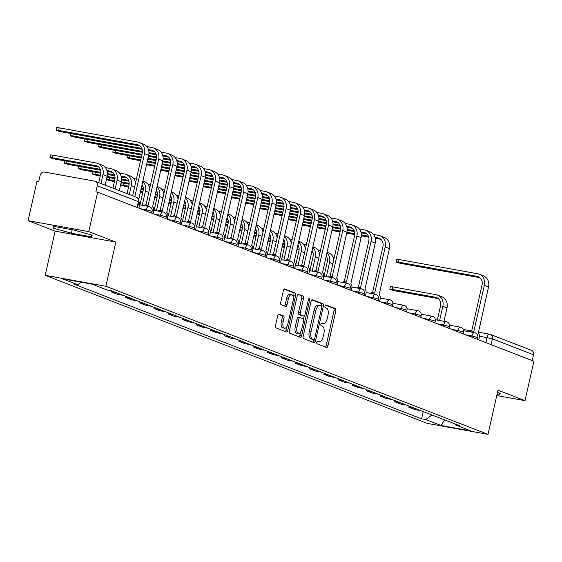 <?xml version="1.0" encoding="UTF-8"?>
<svg xmlns="http://www.w3.org/2000/svg" width="562" height="562" viewBox="0 0 562 562"><rect width="100%" height="100%" fill="white"/><g stroke="black" fill="none" stroke-linecap="round" stroke-linejoin="round"><path stroke-width="0.84" d="M316.799 342.23A1.398 0.66 100.2 0 0 317.123 343.839L326.585 347.506A2.002 0.941 100.2 0 0 326.67 347.527A2.002 0.941 100.2 0 0 327.913 345.904L335.802 310.898A2.002 0.941 100.2 0 0 335.352 308.608L325.883 304.941A1.398 0.66 100.2 0 0 325.827 304.92A1.398 0.66 100.2 0 0 324.955 306.058A1.398 0.66 100.2 0 0 325.272 307.66L326.494 308.138A6.4 3.014 100.2 0 1 327.948 315.465L327.288 318.38A6.4 3.014 100.2 0 1 323.298 323.572A6.4 3.014 100.2 0 1 323.038 323.501L321.808 323.024A1.398 0.66 100.2 0 0 321.752 323.01A1.398 0.66 100.2 0 0 320.881 324.148A1.398 0.66 100.2 0 0 321.197 325.749L322.419 326.22A6.4 3.014 100.2 0 1 323.867 333.554L323.213 336.469A6.4 3.014 100.2 0 1 319.223 341.661A6.4 3.014 100.2 0 1 318.956 341.591L317.734 341.113A1.398 0.66 100.2 0 0 317.678 341.099A1.398 0.66 100.2 0 0 316.799 342.23M279.026 314.165A2.002 0.941 100.2 0 0 278.942 314.144A2.002 0.941 100.2 0 0 277.698 315.767L275.478 325.588A2.002 0.941 100.2 0 0 275.935 327.878L286.444 331.952A2.002 0.941 100.2 0 0 286.529 331.973A2.002 0.941 100.2 0 0 287.779 330.351L295.668 295.345A2.002 0.941 100.2 0 0 295.212 293.055L284.702 288.98A2.002 0.941 100.2 0 0 284.618 288.952A2.002 0.941 100.2 0 0 283.367 290.575L280.698 302.44A2.002 0.941 100.2 0 0 281.148 304.73L285.651 306.473A2.002 0.941 100.2 0 0 285.735 306.501A2.002 0.941 100.2 0 0 286.978 304.878L288.306 298.991A5.353 2.522 100.2 0 1 291.636 294.65A5.353 2.522 100.2 0 1 293.069 300.839L287.877 323.888A5.353 2.522 100.2 0 1 284.541 328.229A5.353 2.522 100.2 0 1 283.108 322.04L283.979 318.197A2.002 0.941 100.2 0 0 283.522 315.907L278.857 314.137M105.86 286.283L115.821 242.103L88.768 231.621L97.655 192.19L533.9 361.233L525.013 400.664L497.967 390.183L488.006 434.363L105.86 286.283L45.192 275.317L427.338 423.397L488.006 434.363M303.192 336.322A2.002 0.941 100.2 0 0 303.642 338.612L314.158 342.687A2.002 0.941 100.2 0 0 314.242 342.708A2.002 0.941 100.2 0 0 315.486 341.085L323.375 306.079A2.002 0.941 100.2 0 0 322.925 303.789L312.409 299.715A2.002 0.941 100.2 0 0 312.324 299.694A2.002 0.941 100.2 0 0 311.081 301.316L303.192 336.322M300.305 337.319L289.788 333.245A2.002 0.941 100.2 0 1 289.339 330.955L297.228 295.949A2.002 0.941 100.2 0 1 298.471 294.326A2.002 0.941 100.2 0 1 298.555 294.348L303.051 296.09A2.002 0.941 100.2 0 1 303.508 298.38L300.305 312.577A2.002 0.941 100.2 0 0 300.761 314.868L303.747 316.027A2.002 0.941 100.2 0 0 303.824 316.048A2.002 0.941 100.2 0 0 305.075 314.425L308.405 299.644A1.398 0.66 100.2 0 1 309.276 298.506A1.398 0.66 100.2 0 1 309.655 300.129L301.632 335.718A2.002 0.941 100.2 0 1 300.382 337.341A2.002 0.941 100.2 0 1 300.305 337.319M88.768 231.621L28.1 220.655L36.987 181.224L38.757 181.54L40.141 175.4A4.074 3.583 -68.8 0 1 44.567 172.077L94.627 181.126A4.074 3.583 -68.8 0 1 95.203 181.287L136.327 197.22A4.074 3.583 111.2 0 1 138.393 201.66L97.268 185.727A4.074 3.583 -68.8 0 0 95.203 181.287M28.1 220.655L55.146 231.137L45.192 275.317M97.655 192.19L95.884 191.867L97.268 185.727M478.346 332.156L489.586 334.186A4.074 1.918 100.2 0 1 489.755 334.235A4.074 3.583 111.2 0 1 490.331 334.397L531.448 350.33A4.074 3.583 111.2 0 1 533.514 354.77L492.396 338.837L479.386 336.111M532.207 360.572L533.514 354.77M496.752 395.557L525.013 400.664M414.51 408.23A9.371 8.233 111.2 0 1 414.208 408.181L420.2 410.499A9.371 8.233 -68.8 0 0 420.502 410.548M420.2 410.499L414.805 409.522L408.82 407.204L409.059 406.115M414.208 408.181L408.82 407.204M394.903 400.629L394.657 401.718L400.65 404.036L406.045 405.012A9.371 8.233 -68.8 0 0 406.34 405.062M400.348 402.736A9.371 8.233 111.2 0 1 400.053 402.694L394.657 401.718M380.741 395.142L380.495 396.231L386.487 398.549L391.883 399.526A9.371 8.233 -68.8 0 0 392.185 399.575M386.192 397.25A9.371 8.233 111.2 0 1 385.89 397.208L380.495 396.231M366.579 389.656L366.333 390.745L372.325 393.063L377.72 394.039A9.371 8.233 -68.8 0 0 378.022 394.088M372.03 391.763A9.371 8.233 111.2 0 1 371.728 391.721L366.333 390.745M352.423 384.169L352.177 385.258L358.17 387.576L363.565 388.553A9.371 8.233 -68.8 0 0 363.86 388.602M357.868 386.277A9.371 8.233 111.2 0 1 357.572 386.227L352.177 385.258M338.261 378.683L338.015 379.772L344.007 382.09L349.402 383.066A9.371 8.233 -68.8 0 0 349.697 383.115M343.712 380.79A9.371 8.233 111.2 0 1 343.41 380.741L338.015 379.772M324.098 373.196L323.853 374.278L329.845 376.603L335.24 377.58A9.371 8.233 -68.8 0 0 335.542 377.629M329.55 375.304A9.371 8.233 111.2 0 1 329.248 375.254L323.853 374.278M309.943 367.703L309.697 368.791L315.682 371.117L321.078 372.093A9.371 8.233 -68.8 0 0 321.38 372.135M315.387 369.817A9.371 8.233 111.2 0 1 315.092 369.768L309.697 368.791M295.781 362.216L295.535 363.305L301.527 365.63L306.922 366.607A9.371 8.233 -68.8 0 0 307.217 366.649M301.232 364.331A9.371 8.233 111.2 0 1 300.93 364.281L295.535 363.305M281.618 356.73L281.372 357.818L287.365 360.144L292.76 361.12A9.371 8.233 -68.8 0 0 293.062 361.162M287.07 358.844A9.371 8.233 111.2 0 1 286.768 358.795L281.372 357.818M267.463 351.243L267.217 352.332L273.202 354.657L278.597 355.627A9.371 8.233 -68.8 0 0 278.9 355.676M272.907 353.358A9.371 8.233 111.2 0 1 272.612 353.308L267.217 352.332M253.3 345.756L253.055 346.845L259.047 349.171L264.442 350.14A9.371 8.233 -68.8 0 0 264.737 350.189M258.745 347.871A9.371 8.233 111.2 0 1 258.45 347.822L253.055 346.845M239.138 340.27L238.892 341.359L244.884 343.677L250.28 344.654A9.371 8.233 -68.8 0 0 250.582 344.703M244.589 342.384A9.371 8.233 111.2 0 1 244.287 342.335L238.892 341.359M224.976 334.783L224.737 335.872L230.722 338.191L236.117 339.167A9.371 8.233 -68.8 0 0 236.419 339.216M230.427 336.898A9.371 8.233 111.2 0 1 230.125 336.849L224.737 335.872M210.82 329.297L210.574 330.386L216.567 332.704L221.962 333.68A9.371 8.233 -68.8 0 0 222.257 333.73M216.265 331.404A9.371 8.233 111.2 0 1 215.97 331.362L210.574 330.386M196.658 323.81L196.412 324.899L202.404 327.217L207.8 328.194A9.371 8.233 -68.8 0 0 208.095 328.243M202.109 325.918A9.371 8.233 111.2 0 1 201.807 325.876L196.412 324.899M182.495 318.324L182.25 319.413L188.242 321.731L193.637 322.707A9.371 8.233 -68.8 0 0 193.939 322.757M187.947 320.431A9.371 8.233 111.2 0 1 187.645 320.389L182.25 319.413M168.34 312.837L168.094 313.926L174.087 316.244L179.475 317.221A9.371 8.233 -68.8 0 0 179.777 317.27M173.784 314.945A9.371 8.233 111.2 0 1 173.489 314.896L168.094 313.926M154.178 307.351L153.932 308.44L159.924 310.758L165.319 311.734A9.371 8.233 -68.8 0 0 165.614 311.784M159.629 309.458A9.371 8.233 111.2 0 1 159.327 309.409L153.932 308.44M140.015 301.864L139.769 302.946L145.762 305.271L151.157 306.248A9.371 8.233 -68.8 0 0 151.459 306.297M145.467 303.972A9.371 8.233 111.2 0 1 145.165 303.923L139.769 302.946M125.86 296.371L125.614 297.46L131.599 299.785L136.995 300.761A9.371 8.233 -68.8 0 0 137.297 300.803M131.304 298.485A9.371 8.233 111.2 0 1 131.009 298.436L125.614 297.46M111.698 290.884L111.452 291.973L117.444 294.298L122.839 295.275A9.371 8.233 -68.8 0 0 123.134 295.317M117.149 292.999A9.371 8.233 111.2 0 1 116.847 292.95L111.452 291.973M97.359 286.191L104.848 289.093M98.863 286.775L97.289 286.487M454.827 423.853L455.466 424.956L470.717 430.864L441.001 425.49L425.75 419.582L431.904 414.967M81.118 282.187L77.732 284.73L73.58 283.979L421.591 418.831L425.75 419.582M77.732 284.73L62.487 278.822L92.203 284.189L107.447 290.097L111.606 290.849L459.625 425.708L455.466 424.956M496.991 394.496L499.225 394.903L500.321 393.288L497.447 392.487M115.821 242.103L55.146 231.137M53.889 226.409L52.793 228.024L71.409 233.202L91.121 236.764L92.21 235.148L73.601 229.977L53.889 226.409M423.221 411.602L421.591 418.831M441.001 425.49L444.633 419.898M499.632 393.098L499.225 394.903M91.522 234.958L91.121 236.764M72.196 229.718L71.409 233.202M318.956 341.591L317.256 341.282A6.4 3.014 100.2 0 0 317.453 341.345A6.4 3.014 100.2 0 0 317.727 341.366M323.038 323.501L321.331 323.192A6.4 3.014 100.2 0 0 321.527 323.255A6.4 3.014 100.2 0 0 321.801 323.276M325.391 347.042A2.002 0.941 100.2 0 0 326.15 345.588L334.039 310.575A2.002 0.941 100.2 0 0 333.582 308.285L325.398 305.117M321.492 306.262L321.605 305.763A2.002 0.941 100.2 0 0 321.155 303.473L311.833 299.855M312.964 342.223A2.002 0.941 100.2 0 0 313.715 340.769L313.982 339.596M313.793 339.589A1.398 0.66 100.2 0 0 313.849 339.603A1.398 0.66 100.2 0 0 314.72 338.464L321.647 307.737A1.398 0.66 100.2 0 0 321.331 306.135L320.038 305.63A6.4 3.014 100.2 0 0 319.771 305.559A6.4 3.014 100.2 0 0 315.781 310.751L311.053 331.756A6.4 3.014 100.2 0 0 312.5 339.083L313.793 339.589L312.022 339.265A1.398 0.66 100.2 0 0 312.079 339.279A1.398 0.66 100.2 0 0 312.142 339.286M318.268 305.314A6.4 3.014 100.2 0 0 318.008 305.236A6.4 3.014 100.2 0 0 314.017 310.435L315.781 310.751M312.022 339.265L310.73 338.767A6.4 3.014 100.2 0 1 309.283 331.44L314.017 310.435M297.979 294.488L303.051 296.09M302.145 315.739A2.002 0.941 100.2 0 1 302.061 315.732A2.002 0.941 100.2 0 1 301.977 315.703L298.991 314.551A2.002 0.941 100.2 0 1 298.541 312.261L301.738 298.064A2.002 0.941 100.2 0 0 301.288 295.774M304.246 315.935L303.515 319.181M300.628 332.016L299.862 335.402L301.632 335.718M296.989 327.309A5.353 2.522 100.2 0 0 298.422 333.498A5.353 2.522 100.2 0 0 301.752 329.156L303.585 321.035A2.002 0.941 100.2 0 0 303.129 318.745L300.143 317.593A2.002 0.941 100.2 0 0 300.066 317.565A2.002 0.941 100.2 0 0 298.815 319.188L296.989 327.309L295.219 326.993A5.353 2.522 100.2 0 0 296.652 333.182L298.422 333.498M299.982 317.558L298.38 317.27A2.002 0.941 100.2 0 0 298.296 317.249A2.002 0.941 100.2 0 0 297.045 318.872L298.815 319.188M295.219 326.993L297.045 318.872M299.11 336.856A2.002 0.941 100.2 0 0 299.862 335.402M284.541 328.229L282.77 327.906A5.353 2.522 100.2 0 1 281.344 321.717L282.208 317.881A2.002 0.941 100.2 0 0 281.752 315.591L278.45 314.306M291.636 294.65L289.873 294.333A5.353 2.522 100.2 0 0 286.536 298.675L288.306 298.991M284.456 306.016A2.002 0.941 100.2 0 0 285.208 304.555L286.536 298.675M293.308 297.635L293.898 295.022A2.002 0.941 100.2 0 0 293.441 292.732L284.126 289.121M285.257 331.489A2.002 0.941 100.2 0 0 286.009 330.035L286.746 326.747M389.824 289.24L390.407 286.669A4.686 0.372 12.7 0 1 392.887 286.887L392.311 289.465A4.686 0.372 -167.3 0 0 389.824 289.24A4.686 0.372 -167.3 0 0 396.484 291.081L438.416 298.661M443.98 321.288L446.987 307.941A10.292 9.041 -68.8 0 0 441.774 296.736L437.601 295.12A10.292 9.041 -68.8 0 0 436.133 294.706L392.887 286.887M439.617 320.495L442.814 306.325A10.292 9.041 -68.8 0 0 437.601 295.12M392.311 289.465L435.557 297.284A7.643 6.716 111.2 0 1 436.639 297.586A7.643 6.716 111.2 0 1 440.517 305.911L437.32 320.08M395.985 261.899L396.568 259.321A4.686 0.372 12.7 0 1 399.048 259.546L398.472 262.124A4.686 0.372 -167.3 0 0 395.985 261.899A4.686 0.372 -167.3 0 0 402.645 263.74L479.948 277.712M478.733 339.855L479.182 337.881A4.074 1.918 100.2 0 0 478.255 333.217L488.526 286.992A10.292 9.041 -68.8 0 0 483.313 275.787L479.133 274.165A10.292 9.041 -68.8 0 0 477.672 273.757L399.048 259.546M469.895 331.826A4.074 1.918 -79.8 0 1 471.342 331.025A4.074 1.918 -79.8 0 1 471.511 331.074L473.471 331.432M398.472 262.124L477.096 276.335A7.643 6.716 111.2 0 1 478.178 276.637A7.643 6.716 111.2 0 1 482.048 284.962L471.659 331.081M472.199 332.24A4.074 1.918 100.2 0 1 473.64 331.447A4.074 1.918 100.2 0 1 473.808 331.489L484.353 285.377A10.292 9.041 -68.8 0 0 479.133 274.165M302.321 225.095A4.686 0.372 -167.3 0 0 303.522 225.327L310.449 226.577M379.617 301.443L380.06 299.469A4.074 1.918 100.2 0 0 379.139 294.804L389.403 248.587A10.292 9.041 -68.8 0 0 384.19 237.375L380.017 235.759A10.292 9.041 -68.8 0 0 378.549 235.345L373.456 234.424M370.772 293.413A4.074 1.918 -79.8 0 1 372.22 292.619A4.074 1.918 -79.8 0 1 372.388 292.669L374.348 293.02M375.03 237.389L377.973 237.923A7.643 6.716 111.2 0 1 379.055 238.225A7.643 6.716 111.2 0 1 382.933 246.549L372.536 292.676M373.077 293.828A4.074 1.918 100.2 0 1 374.524 293.034A4.074 1.918 100.2 0 1 374.685 293.083L385.23 246.964A10.292 9.041 -68.8 0 0 380.017 235.759M302.504 224.28L310.631 225.748M317.298 226.957L325.426 228.425M332.086 229.626L340.221 231.101M346.88 232.303L354.819 233.736M361.366 234.923L368.377 236.188M317.108 227.786L325.243 229.254M331.903 230.462L340.031 231.93M346.698 233.132L354.77 234.593M361.345 235.78L368.693 237.108M375.276 238.302L380.832 239.3M281.998 246.95A4.686 0.372 -167.3 0 0 283.199 247.189L284.337 247.392M326.339 276.602L329.529 262.433A10.292 9.041 -68.8 0 0 326.866 252.816M326.164 255.921A7.643 6.716 111.2 0 1 327.232 262.011L324.035 276.188M282.18 246.135L284.527 246.563M296.975 248.811L299.117 249.198M311.769 251.488L312.676 251.65M319.335 252.851L319.897 252.956M296.785 249.64L299.075 250.055M311.58 252.317L312.999 252.57M320.481 250.378L317.762 249.886M333.807 259.574A10.292 9.041 -68.8 0 0 328.489 252.837L326.993 252.254M288.158 219.609A4.686 0.372 -167.3 0 0 289.367 219.84L296.286 221.091M365.455 295.956L365.897 293.982A4.074 1.918 100.2 0 0 364.977 289.318L375.247 243.1A10.292 9.041 -68.8 0 0 370.028 231.888L365.855 230.272A10.292 9.041 -68.8 0 0 364.394 229.858L359.301 228.938M356.617 287.927A4.074 1.918 -79.8 0 1 358.064 287.133A4.074 1.918 -79.8 0 1 358.226 287.182L360.186 287.533M360.874 231.902L363.811 232.436A7.643 6.716 111.2 0 1 364.9 232.738A7.643 6.716 111.2 0 1 368.77 241.063L358.373 287.189M358.914 288.341A4.074 1.918 100.2 0 1 360.361 287.547A4.074 1.918 100.2 0 1 360.53 287.596L371.068 241.477A10.292 9.041 -68.8 0 0 365.855 230.272M288.341 218.794L296.476 220.262M303.136 221.47L311.264 222.938M317.93 224.14L326.058 225.615M332.725 226.816L340.656 228.249M347.204 229.437L354.215 230.701M302.946 222.299L311.081 223.767M317.741 224.969L325.876 226.444M332.535 227.645L340.614 229.106M347.183 230.294L354.538 231.621M361.12 232.808L366.67 233.813M267.835 241.463A4.686 0.372 -167.3 0 0 269.043 241.702L270.174 241.906M312.177 271.116L315.373 256.939A10.292 9.041 -68.8 0 0 312.704 247.322M312.001 250.434A7.643 6.716 111.2 0 1 313.069 256.525L309.88 270.694M268.018 240.648L270.364 241.077M282.812 243.325L284.962 243.711M297.607 246.001L298.513 246.163M305.173 247.364L305.742 247.47M282.623 244.154L284.913 244.568M297.417 246.83L298.836 247.083M306.318 244.892L303.599 244.4M319.645 254.087A10.292 9.041 -68.8 0 0 314.334 247.35L312.83 246.767M273.996 214.122A4.686 0.372 -167.3 0 0 275.204 214.354L282.124 215.604M351.292 290.47L351.742 288.496A4.074 1.918 100.2 0 0 350.814 283.831L361.085 237.614A10.292 9.041 -68.8 0 0 355.872 226.402L351.693 224.786A10.292 9.041 -68.8 0 0 350.231 224.371L345.138 223.451M342.455 282.44A4.074 1.918 -79.8 0 1 343.902 281.646A4.074 1.918 -79.8 0 1 344.07 281.688L346.023 282.047M346.712 226.416L349.648 226.95A7.643 6.716 111.2 0 1 350.737 227.252A7.643 6.716 111.2 0 1 354.608 235.576L344.218 281.702M344.752 282.855A4.074 1.918 100.2 0 1 346.199 282.061A4.074 1.918 100.2 0 1 346.368 282.11L356.905 235.991A10.292 9.041 -68.8 0 0 351.693 224.786M274.179 213.307L282.314 214.775M288.973 215.984L297.108 217.452M303.768 218.653L311.903 220.128M318.563 221.33L326.494 222.763M333.041 223.943L340.052 225.214M288.791 216.813L296.919 218.281M303.578 219.482L311.713 220.957M318.373 222.159L326.452 223.62M333.027 224.807L340.375 226.135M346.958 227.322L352.507 228.327M253.673 235.977A4.686 0.372 -167.3 0 0 254.881 236.209L256.019 236.419M298.015 265.629L301.211 251.453A10.292 9.041 -68.8 0 0 298.541 241.836M297.846 244.948A7.643 6.716 111.2 0 1 298.914 251.038L295.717 265.208M253.855 235.162L256.202 235.59M268.65 237.838L270.8 238.225M283.445 240.515L284.358 240.677M291.011 241.878L291.58 241.983M268.467 238.667L270.751 239.082M283.262 241.344L284.681 241.597M292.156 239.405L289.437 238.913M305.482 248.601A10.292 9.041 -68.8 0 0 300.171 241.864L298.668 241.281M259.834 208.635A4.686 0.372 -167.3 0 0 261.042 208.867L267.969 210.118M337.13 284.983L337.579 283.009A4.074 1.918 100.2 0 0 336.659 278.345L346.923 232.127A10.292 9.041 -68.8 0 0 341.71 220.915L337.537 219.299A10.292 9.041 -68.8 0 0 336.069 218.885L330.976 217.965M328.292 276.954A4.074 1.918 -79.8 0 1 329.739 276.16A4.074 1.918 -79.8 0 1 329.908 276.202L331.868 276.56M332.549 220.929L335.493 221.463A7.643 6.716 111.2 0 1 336.575 221.765A7.643 6.716 111.2 0 1 340.446 230.09L330.056 276.216M330.597 277.368A4.074 1.918 100.2 0 1 332.037 276.574A4.074 1.918 100.2 0 1 332.205 276.623L342.75 230.504A10.292 9.041 -68.8 0 0 337.537 219.299M260.023 207.821L268.151 209.289M274.811 210.497L282.946 211.965M289.606 213.167L297.741 214.635M304.4 215.843L312.339 217.276M318.879 218.456L325.89 219.728M274.628 211.326L282.756 212.794M289.423 213.996L297.551 215.471M304.218 216.672L312.289 218.133M318.865 219.321L326.213 220.648M332.795 221.835L338.352 222.84M239.517 230.49A4.686 0.372 -167.3 0 0 240.719 230.722L241.857 230.933M283.859 260.136L287.049 245.966A10.292 9.041 -68.8 0 0 284.386 236.349M283.684 239.461A7.643 6.716 111.2 0 1 284.751 245.552L281.555 259.721M239.7 229.675L242.039 230.104M254.495 232.352L256.637 232.738M269.289 235.021L270.196 235.19M276.855 236.391L277.417 236.497M254.305 233.181L256.595 233.595M269.1 235.857L270.519 236.11M278 233.918L275.282 233.427M291.327 243.107A10.292 9.041 -68.8 0 0 286.009 236.377L284.512 235.794M245.678 203.149A4.686 0.372 -167.3 0 0 246.887 203.381L253.806 204.631M322.974 279.497L323.417 277.523A4.074 1.918 100.2 0 0 322.497 272.858L332.76 226.641A10.292 9.041 -68.8 0 0 327.548 215.429L323.375 213.813A10.292 9.041 -68.8 0 0 321.914 213.398L316.82 212.478M314.137 271.467A4.074 1.918 -79.8 0 1 315.577 270.673A4.074 1.918 -79.8 0 1 315.746 270.715L317.706 271.074M318.394 215.443L321.331 215.977A7.643 6.716 111.2 0 1 322.419 216.279A7.643 6.716 111.2 0 1 326.29 224.603L315.893 270.729M316.434 271.882A4.074 1.918 100.2 0 1 317.881 271.088A4.074 1.918 100.2 0 1 318.05 271.13L328.587 225.018A10.292 9.041 -68.8 0 0 323.375 213.813M245.861 202.334L253.989 203.802M260.656 205.011L268.784 206.479M275.45 207.68L283.578 209.148M290.245 210.357L298.176 211.79M304.723 212.97L311.734 214.241M260.466 205.84L268.601 207.308M275.261 208.509L283.396 209.977M290.055 211.186L298.127 212.647M304.702 213.834L312.058 215.162M318.633 216.349L324.19 217.353M225.355 225.004A4.686 0.372 -167.3 0 0 226.563 225.236L227.694 225.446M269.697 254.649L272.893 240.48A10.292 9.041 -68.8 0 0 270.224 230.863M269.521 233.975A7.643 6.716 111.2 0 1 270.589 240.065L267.4 254.235M225.538 224.189L227.884 224.61M240.332 226.865L242.475 227.252M255.127 229.535L256.033 229.703M262.693 230.905L263.255 231.01M240.143 227.694L242.433 228.109M254.937 230.364L256.356 230.624M263.838 228.432L261.119 227.94M277.164 237.621A10.292 9.041 -68.8 0 0 271.853 230.891L270.35 230.308M211.193 219.517A4.686 0.372 -167.3 0 0 212.401 219.749L213.532 219.953M255.534 249.163L258.731 234.993A10.292 9.041 -68.8 0 0 256.061 225.376M255.366 228.488A7.643 6.716 111.2 0 1 256.434 234.579L253.237 248.748M211.375 218.702L213.722 219.124M226.17 221.379L228.32 221.765M240.965 224.048L241.878 224.217M248.53 225.418L249.099 225.524M225.987 222.208L228.27 222.622M240.782 224.877L242.194 225.137M249.676 222.945L246.957 222.454M263.002 232.134A10.292 9.041 -68.8 0 0 257.691 225.404L256.188 224.821M197.03 214.031A4.686 0.372 -167.3 0 0 198.238 214.263L199.377 214.466M241.379 243.676L244.568 229.507A10.292 9.041 -68.8 0 0 241.906 219.89M241.203 223.002A7.643 6.716 111.2 0 1 242.271 229.092L239.075 243.262M197.22 213.216L199.559 213.637M212.014 215.892L214.157 216.279M226.802 218.562L227.715 218.73M234.375 219.932L234.937 220.03M211.825 216.721L214.115 217.136M226.619 219.391L228.039 219.651M235.52 217.459L232.801 216.967M248.847 226.648A10.292 9.041 -68.8 0 0 243.529 219.918L242.025 219.335M182.875 208.544A4.686 0.372 -167.3 0 0 184.083 208.776L185.214 208.98M227.217 238.19L230.406 224.02A10.292 9.041 -68.8 0 0 227.743 214.403M227.041 217.515A7.643 6.716 111.2 0 1 228.109 223.606L224.919 237.775M183.057 207.729L185.404 208.151M197.852 210.406L199.995 210.792M212.647 213.075L213.553 213.244M220.213 214.445L220.775 214.543M197.662 211.235L199.953 211.642M212.457 213.904L213.876 214.164M221.358 211.972L218.639 211.481M234.684 221.161A10.292 9.041 -68.8 0 0 229.373 214.431L227.87 213.848M168.712 203.058A4.686 0.372 -167.3 0 0 169.921 203.289L171.052 203.493M213.054 232.703L216.251 218.534A10.292 9.041 -68.8 0 0 213.581 208.916M212.879 212.022A7.643 6.716 111.2 0 1 213.946 218.119L210.757 232.289M168.895 202.243L171.241 202.664M183.69 204.912L185.839 205.306M198.484 207.589L199.391 207.75M206.05 208.959L206.619 209.057M183.507 205.748L185.79 206.156M198.295 208.418L199.714 208.678M207.195 206.486L204.477 205.994M220.522 215.675A10.292 9.041 -68.8 0 0 215.211 208.945L213.708 208.362M154.55 197.564A4.686 0.372 -167.3 0 0 155.758 197.803L156.896 198.007M198.892 227.217L202.088 213.047A10.292 9.041 -68.8 0 0 199.426 203.43M198.723 206.535A7.643 6.716 111.2 0 1 199.791 212.633L196.595 226.802M154.733 196.756L157.079 197.178M169.527 199.426L171.677 199.819M184.322 202.102L185.235 202.264M191.895 203.472L192.457 203.57M169.345 200.255L171.628 200.669M184.139 202.931L185.558 203.191M193.04 200.999L190.314 200.508M206.359 210.188A10.292 9.041 -68.8 0 0 201.048 203.458L199.545 202.875M140.395 192.078A4.686 0.372 -167.3 0 0 141.596 192.316L142.734 192.52M184.736 221.73L187.926 207.561A10.292 9.041 -68.8 0 0 185.263 197.943M184.561 201.048A7.643 6.716 111.2 0 1 185.629 207.146L182.432 221.316M140.577 191.27L142.924 191.691M155.372 193.939L157.515 194.333M170.167 196.616L171.073 196.777M177.733 197.986L178.294 198.084M155.182 194.768L157.472 195.183M169.977 197.445L171.396 197.705M178.878 195.513L176.159 195.021M192.204 204.701A10.292 9.041 -68.8 0 0 186.886 197.965L185.39 197.388M123.71 183.226L123.261 185.207A4.686 0.372 -167.3 0 0 120.781 184.989A4.686 0.372 -167.3 0 0 127.441 186.83L128.572 187.034M170.574 216.244L173.77 202.074A10.292 9.041 -68.8 0 0 171.101 192.457M170.398 195.562A7.643 6.716 111.2 0 1 171.466 201.66L168.277 215.829M123.261 185.207L128.761 186.205M141.21 188.453L143.359 188.839M156.004 191.129L156.91 191.291M163.57 192.499L164.139 192.597M141.02 189.282L143.31 189.696M155.815 191.958L157.234 192.211M164.715 190.019L161.996 189.527M178.042 199.215A10.292 9.041 -68.8 0 0 172.731 192.478L171.227 191.902M109.548 177.74L109.105 179.721A4.686 0.372 -167.3 0 0 106.618 179.503A4.686 0.372 -167.3 0 0 113.278 181.343L114.416 181.547M156.412 210.757L159.608 196.588A10.292 9.041 -68.8 0 0 156.939 186.97M156.243 190.075A7.643 6.716 111.2 0 1 157.311 196.166L154.114 210.343M109.105 179.721L114.599 180.718M121.266 181.919L129.197 183.352M141.842 185.643L142.755 185.804M149.415 187.005L149.977 187.111M121.076 182.748L129.148 184.21M141.659 186.472L143.078 186.725M150.56 184.533L147.834 184.041M163.879 193.728A10.292 9.041 -68.8 0 0 158.568 186.991L157.065 186.408M95.392 172.253L94.943 174.234A4.686 0.372 -167.3 0 0 92.456 174.016A4.686 0.372 -167.3 0 0 99.116 175.857L100.254 176.061M142.256 205.27L145.446 191.101A10.292 9.041 -68.8 0 0 142.783 181.484M142.081 184.589A7.643 6.716 111.2 0 1 143.148 190.68L139.952 204.856M94.943 174.234L100.443 175.232M107.103 176.433L115.034 177.866M121.582 179.053L128.593 180.318M135.252 181.519L135.814 181.624M106.913 177.262L114.992 178.723M121.561 179.91L128.916 181.238M136.397 179.046L133.679 178.554M149.724 188.242A10.292 9.041 -68.8 0 0 144.406 181.505L142.91 180.922M81.23 166.766L80.78 168.748A4.686 0.372 -167.3 0 0 78.301 168.53A4.686 0.372 -167.3 0 0 84.96 170.37L100.83 173.237M129.288 194.494L131.29 185.608A10.292 9.041 -68.8 0 0 126.071 174.403A10.292 9.041 -68.8 0 0 124.609 173.988L119.516 173.068M121.09 176.032L124.026 176.566A7.643 6.716 111.2 0 1 125.115 176.868A7.643 6.716 111.2 0 1 128.986 185.193L127.082 193.637M80.78 168.748L100.879 172.379M107.419 173.567L114.43 174.831M107.405 174.424L114.753 175.751M121.336 176.946L126.886 177.943M135.561 182.755A10.292 9.041 -68.8 0 0 130.251 176.018L126.071 174.403M67.068 161.28L66.625 163.261A4.686 0.372 -167.3 0 0 64.138 163.043A4.686 0.372 -167.3 0 0 70.798 164.877L100.598 170.265M119.299 190.623L121.301 181.744A10.292 9.041 -68.8 0 0 116.088 170.532L111.915 168.916A10.292 9.041 -68.8 0 0 110.447 168.502L105.354 167.581M115.126 189.008L117.128 180.121A10.292 9.041 -68.8 0 0 111.915 168.916M106.928 170.546L109.871 171.08A7.643 6.716 111.2 0 1 110.953 171.382A7.643 6.716 111.2 0 1 114.831 179.707L112.927 188.151M66.625 163.261L100.275 169.345M107.173 171.452L112.73 172.457M49.976 157.557L50.559 154.979A4.686 0.372 12.7 0 1 53.046 155.196L52.463 157.774A4.686 0.372 -167.3 0 0 49.976 157.557A4.686 0.372 -167.3 0 0 56.636 159.39L98.568 166.97M105.143 185.137L107.145 176.257A10.292 9.041 -68.8 0 0 101.926 165.045L97.753 163.43A10.292 9.041 -68.8 0 0 96.292 163.015L53.046 155.196M100.963 183.521L102.965 174.634A10.292 9.041 -68.8 0 0 97.753 163.43M52.463 157.774L95.709 165.593A7.643 6.716 111.2 0 1 96.797 165.895A7.643 6.716 111.2 0 1 100.668 174.22L98.764 182.664M231.516 197.662A4.686 0.372 -167.3 0 0 232.724 197.894L239.644 199.145M308.812 274.01L309.255 272.036A4.074 1.918 100.2 0 0 308.334 267.372L318.605 221.147A10.292 9.041 -68.8 0 0 313.392 209.942L309.212 208.319A10.292 9.041 -68.8 0 0 307.751 207.912L302.658 206.992M299.975 265.981A4.074 1.918 -79.8 0 1 301.422 265.18A4.074 1.918 -79.8 0 1 301.59 265.229L303.543 265.587M304.232 209.956L307.168 210.49A7.643 6.716 111.2 0 1 308.257 210.792A7.643 6.716 111.2 0 1 312.128 219.117L301.731 265.243M302.272 266.395A4.074 1.918 100.2 0 1 303.719 265.601A4.074 1.918 100.2 0 1 303.887 265.643L314.425 219.531A10.292 9.041 -68.8 0 0 309.212 208.319M231.699 196.848L239.833 198.316M246.493 199.517L254.628 200.992M261.288 202.194L269.423 203.662M276.082 204.87L284.014 206.303M290.561 207.483L297.572 208.755M246.304 200.353L254.438 201.821M261.098 203.023L269.233 204.491M275.893 205.699L283.972 207.16M290.54 208.347L297.895 209.675M304.478 210.862L310.027 211.867M217.353 192.169A4.686 0.372 -167.3 0 0 218.562 192.408L225.481 193.658M294.65 268.524L295.099 266.55A4.074 1.918 100.2 0 0 294.172 261.885L304.442 215.66A10.292 9.041 -68.8 0 0 299.23 204.456L295.05 202.833A10.292 9.041 -68.8 0 0 293.589 202.425L288.496 201.505M285.812 260.494A4.074 1.918 -79.8 0 1 287.259 259.693A4.074 1.918 -79.8 0 1 287.428 259.742L289.388 260.101M290.069 204.47L293.013 205.004A7.643 6.716 111.2 0 1 294.095 205.306A7.643 6.716 111.2 0 1 297.965 213.63L287.575 259.749M288.109 260.909A4.074 1.918 100.2 0 1 289.556 260.115A4.074 1.918 100.2 0 1 289.725 260.157L300.27 214.045A10.292 9.041 -68.8 0 0 295.05 202.833M217.536 191.361L225.671 192.829M232.331 194.03L240.466 195.506M247.125 196.707L255.26 198.175M261.92 199.384L269.858 200.817M276.399 201.997L283.41 203.268M232.148 194.859L240.276 196.335M246.943 197.536L255.071 199.004M261.737 200.213L269.809 201.667M276.385 202.861L283.733 204.189M290.315 205.376L295.865 206.38M203.198 186.682A4.686 0.372 -167.3 0 0 204.399 186.921L211.326 188.172M280.494 263.037L280.937 261.063A4.074 1.918 100.2 0 0 280.017 256.398L290.28 210.174A10.292 9.041 -68.8 0 0 285.067 198.969L280.895 197.346A10.292 9.041 -68.8 0 0 279.426 196.939L274.333 196.019M271.65 255.007A4.074 1.918 -79.8 0 1 273.097 254.207A4.074 1.918 -79.8 0 1 273.265 254.256L275.225 254.607M275.914 198.983L278.85 199.51A7.643 6.716 111.2 0 1 279.939 199.819A7.643 6.716 111.2 0 1 283.81 208.144L273.413 254.263M273.954 255.422A4.074 1.918 100.2 0 1 275.401 254.621A4.074 1.918 100.2 0 1 275.57 254.67L286.107 208.558A10.292 9.041 -68.8 0 0 280.895 197.346M203.381 185.874L211.509 187.343M218.175 188.544L226.303 190.019M232.97 191.22L241.098 192.689M247.765 193.897L255.696 195.33M262.243 196.51L269.254 197.782M217.986 189.373L226.121 190.848M232.78 192.049L240.915 193.518M247.575 194.726L255.647 196.18M262.222 197.374L269.577 198.702M276.153 199.889L281.71 200.894M189.036 181.196A4.686 0.372 -167.3 0 0 190.244 181.435L197.164 182.685M266.332 257.551L266.774 255.577A4.074 1.918 100.2 0 0 265.854 250.912L276.125 204.687A10.292 9.041 -68.8 0 0 270.905 193.483L266.732 191.86A10.292 9.041 -68.8 0 0 265.271 191.452L260.178 190.532M257.494 249.521A4.074 1.918 -79.8 0 1 258.942 248.72A4.074 1.918 -79.8 0 1 259.11 248.769L261.063 249.121M261.752 193.497L264.688 194.023A7.643 6.716 111.2 0 1 265.777 194.333A7.643 6.716 111.2 0 1 269.648 202.657L259.251 248.776M259.792 249.935A4.074 1.918 100.2 0 1 261.239 249.135A4.074 1.918 100.2 0 1 261.407 249.184L271.945 203.072A10.292 9.041 -68.8 0 0 266.732 191.86M189.218 180.388L197.353 181.856M204.013 183.057L212.148 184.526M218.808 185.734L226.943 187.202M233.602 188.403L241.534 189.844M248.081 191.024L255.092 192.288M203.823 183.886L211.958 185.362M218.618 186.563L226.753 188.031M233.413 189.239L241.491 190.694M248.06 191.881L255.415 193.216M261.997 194.403L267.547 195.407M174.873 175.709A4.686 0.372 -167.3 0 0 176.082 175.948L183.001 177.199M252.169 252.064L252.619 250.09A4.074 1.918 100.2 0 0 251.692 245.418L261.962 199.201A10.292 9.041 -68.8 0 0 256.75 187.989L252.57 186.373A10.292 9.041 -68.8 0 0 251.109 185.966L246.016 185.046M243.332 244.034A4.074 1.918 -79.8 0 1 244.779 243.234A4.074 1.918 -79.8 0 1 244.948 243.283L246.901 243.634M247.589 188.01L250.526 188.537A7.643 6.716 111.2 0 1 251.614 188.846A7.643 6.716 111.2 0 1 255.485 197.171L245.095 243.29M245.629 244.449A4.074 1.918 100.2 0 1 247.076 243.648A4.074 1.918 100.2 0 1 247.245 243.697L257.789 197.585A10.292 9.041 -68.8 0 0 252.57 186.373M175.056 174.894L183.191 176.37M189.851 177.571L197.986 179.039M204.645 180.247L212.78 181.716M219.44 182.917L227.378 184.357M233.918 185.537L240.929 186.802M189.668 178.4L197.796 179.868M204.463 181.076L212.591 182.545M219.257 183.746L227.329 185.207M233.904 186.394L241.253 187.729M247.835 188.916L253.385 189.921M160.718 170.223A4.686 0.372 -167.3 0 0 161.919 170.462L168.846 171.712M238.014 246.578L238.457 244.603A4.074 1.918 100.2 0 0 237.536 239.932L247.8 193.714A10.292 9.041 -68.8 0 0 242.587 182.502L238.414 180.887A10.292 9.041 -68.8 0 0 236.946 180.479L231.853 179.552M229.17 238.548A4.074 1.918 -79.8 0 1 230.617 237.747A4.074 1.918 -79.8 0 1 230.785 237.796L232.745 238.148M233.427 182.524L236.37 183.05A7.643 6.716 111.2 0 1 237.452 183.36A7.643 6.716 111.2 0 1 241.33 191.684L230.933 237.803M231.474 238.962A4.074 1.918 100.2 0 1 232.921 238.162A4.074 1.918 100.2 0 1 233.09 238.211L243.627 192.099A10.292 9.041 -68.8 0 0 238.414 180.887M160.901 169.408L169.029 170.883M175.695 172.084L183.823 173.553M190.49 174.761L198.618 176.229M205.278 177.43L213.216 178.864M219.763 180.051L226.774 181.315M175.506 172.913L183.641 174.382M190.3 175.59L198.435 177.058M205.095 178.259L213.167 179.721M219.742 180.908L227.097 182.236M233.673 183.43L239.229 184.434M146.556 164.736A4.686 0.372 -167.3 0 0 147.764 164.975L154.683 166.226M223.852 241.091L224.294 239.117A4.074 1.918 100.2 0 0 223.374 234.445L233.644 188.228A10.292 9.041 -68.8 0 0 228.425 177.016L224.252 175.4A10.292 9.041 -68.8 0 0 222.791 174.986L217.698 174.065M215.014 233.054A4.074 1.918 -79.8 0 1 216.461 232.261A4.074 1.918 -79.8 0 1 216.63 232.31L218.583 232.661M219.271 177.037L222.208 177.564A7.643 6.716 111.2 0 1 223.297 177.873A7.643 6.716 111.2 0 1 227.167 186.191L216.77 232.317M217.311 233.476A4.074 1.918 100.2 0 1 218.758 232.675A4.074 1.918 100.2 0 1 218.927 232.724L229.465 186.612A10.292 9.041 -68.8 0 0 224.252 175.4M146.738 163.921L154.873 165.397M161.533 166.598L169.668 168.066M176.328 169.274L184.455 170.743M191.122 171.944L199.053 173.377M205.601 174.564L212.612 175.829M161.343 167.427L169.478 168.895M176.138 170.103L184.273 171.572M190.932 172.773L199.011 174.234M205.58 175.421L212.935 176.749M219.517 177.943L225.067 178.948M129.871 155.885L129.429 157.866A4.686 0.372 -167.3 0 0 126.942 157.648A4.686 0.372 -167.3 0 0 133.601 159.482L140.521 160.739M209.689 235.604L210.139 233.623A4.074 1.918 100.2 0 0 209.212 228.959L219.482 182.741A10.292 9.041 -68.8 0 0 214.27 171.529L210.09 169.914A10.292 9.041 -68.8 0 0 208.628 169.499L203.535 168.579M200.852 227.568A4.074 1.918 -79.8 0 1 202.299 226.774A4.074 1.918 -79.8 0 1 202.468 226.823L204.42 227.174M205.109 171.543L208.045 172.077A7.643 6.716 111.2 0 1 209.134 172.386A7.643 6.716 111.2 0 1 213.005 180.704L202.615 226.83M203.149 227.989A4.074 1.918 100.2 0 1 204.596 227.188A4.074 1.918 100.2 0 1 204.765 227.238L215.309 181.126A10.292 9.041 -68.8 0 0 210.09 169.914M129.429 157.866L140.711 159.91M147.37 161.111L155.505 162.58M162.165 163.788L170.3 165.256M176.96 166.457L184.891 167.89M191.438 169.078L198.449 170.342M147.188 161.94L155.316 163.409M161.982 164.617L170.11 166.085M176.77 167.286L184.849 168.748M191.424 169.935L198.772 171.262M205.355 172.457L210.905 173.454M115.716 150.398L115.266 152.379A4.686 0.372 -167.3 0 0 112.779 152.161A4.686 0.372 -167.3 0 0 119.439 153.995L141.16 157.922M195.534 230.111L195.976 228.137A4.074 1.918 100.2 0 0 195.056 223.472L205.32 177.255A10.292 9.041 -68.8 0 0 200.107 166.043L195.934 164.427A10.292 9.041 -68.8 0 0 194.466 164.013L189.373 163.092M186.689 222.081A4.074 1.918 -79.8 0 1 188.137 221.287A4.074 1.918 -79.8 0 1 188.305 221.337L190.265 221.688M190.947 166.057L193.89 166.591A7.643 6.716 111.2 0 1 194.972 166.893A7.643 6.716 111.2 0 1 198.85 175.218L188.453 221.344M188.994 222.496A4.074 1.918 100.2 0 1 190.434 221.702A4.074 1.918 100.2 0 1 190.602 221.751L201.147 175.639A10.292 9.041 -68.8 0 0 195.934 164.427M115.266 152.379L141.343 157.093M148.003 158.294L156.138 159.77M162.797 160.971L170.736 162.404M177.276 163.591L184.294 164.856M147.82 159.13L155.948 160.599M162.615 161.8L170.686 163.261M177.262 164.448L184.61 165.776M191.192 166.97L196.749 167.968M101.553 144.912L101.104 146.893A4.686 0.372 -167.3 0 0 98.624 146.675A4.686 0.372 -167.3 0 0 105.284 148.508L141.793 155.112M181.371 224.624L181.814 222.65A4.074 1.918 100.2 0 0 180.894 217.986L191.164 171.768A10.292 9.041 -68.8 0 0 185.945 160.556L181.772 158.941A10.292 9.041 -68.8 0 0 180.311 158.526L175.218 157.606M172.534 216.595A4.074 1.918 -79.8 0 1 173.974 215.801A4.074 1.918 -79.8 0 1 174.143 215.85L176.103 216.201M176.791 160.57L179.728 161.104A7.643 6.716 111.2 0 1 180.816 161.406A7.643 6.716 111.2 0 1 184.687 169.731L174.29 215.857M174.831 217.009A4.074 1.918 100.2 0 1 176.278 216.215A4.074 1.918 100.2 0 1 176.447 216.265L186.984 170.145A10.292 9.041 -68.8 0 0 181.772 158.941M101.104 146.893L141.975 154.283M148.642 155.484L156.573 156.917M163.12 158.105L170.131 159.369M148.452 156.313L156.531 157.774M163.099 158.962L170.455 160.289M177.03 161.477L182.587 162.481M87.391 139.425L86.941 141.406A4.686 0.372 -167.3 0 0 84.462 141.181A4.686 0.372 -167.3 0 0 91.121 143.022L142.369 152.288M167.209 219.138L167.652 217.164A4.074 1.918 100.2 0 0 166.731 212.499L177.002 166.282A10.292 9.041 -68.8 0 0 171.789 155.07L167.609 153.454A10.292 9.041 -68.8 0 0 166.148 153.04L161.055 152.119M158.372 211.108A4.074 1.918 -79.8 0 1 159.819 210.314A4.074 1.918 -79.8 0 1 159.987 210.357L161.94 210.715M162.629 155.084L165.565 155.618A7.643 6.716 111.2 0 1 166.654 155.92A7.643 6.716 111.2 0 1 170.525 164.245L160.135 210.371M160.669 211.523A4.074 1.918 100.2 0 1 162.116 210.729A4.074 1.918 100.2 0 1 162.285 210.778L172.822 164.659A10.292 9.041 -68.8 0 0 167.609 153.454M86.941 141.406L142.411 151.431M148.958 152.618L155.969 153.883M148.937 153.475L156.292 154.803M162.875 155.99L168.424 156.995M73.229 133.939L72.786 135.92A4.686 0.372 -167.3 0 0 70.299 135.695A4.686 0.372 -167.3 0 0 76.959 137.535L142.13 149.316M153.047 213.651L153.496 211.677A4.074 1.918 100.2 0 0 152.569 207.013L162.84 160.795A10.292 9.041 -68.8 0 0 157.627 149.583L153.447 147.968A10.292 9.041 -68.8 0 0 151.986 147.553L146.893 146.633M144.209 205.622A4.074 1.918 -79.8 0 1 145.656 204.828A4.074 1.918 -79.8 0 1 145.825 204.87L147.785 205.228M148.466 149.597L151.41 150.131A7.643 6.716 111.2 0 1 152.492 150.433A7.643 6.716 111.2 0 1 156.362 158.758L145.972 204.884M146.513 206.036A4.074 1.918 100.2 0 1 147.954 205.242A4.074 1.918 100.2 0 1 148.122 205.292L158.667 159.172A10.292 9.041 -68.8 0 0 153.447 147.968M72.786 135.92L141.807 148.396M148.712 150.504L154.269 151.508M56.137 130.208L56.72 127.637A4.686 0.372 12.7 0 1 59.207 127.855L58.624 130.433A4.686 0.372 -167.3 0 0 56.137 130.208A4.686 0.372 -167.3 0 0 62.796 132.049L140.107 146.022M58.624 130.433L137.247 144.645A7.643 6.716 111.2 0 1 138.336 144.947A7.643 6.716 111.2 0 1 142.207 153.271L132.625 195.787M138.891 208.165L139.334 206.191A4.074 1.918 100.2 0 0 138.842 201.835M138.688 199.643L148.677 155.309A10.292 9.041 -68.8 0 0 143.465 144.097L139.292 142.481A10.292 9.041 -68.8 0 0 137.831 142.067L59.207 127.855M134.824 196.637L144.504 153.686A10.292 9.041 -68.8 0 0 139.292 142.481M485.884 342.623L487.043 337.495A4.074 1.918 100.2 0 1 489.586 334.186A4.074 4.074 0 0 1 490.331 334.397A4.074 3.583 111.2 0 1 492.396 338.837L491.09 344.639M463.334 329.458L471.687 330.969M478.346 332.17L489.411 334.172M116.847 292.95L122.839 295.275M131.009 298.436L136.995 300.761M145.165 303.923L151.157 306.248M159.327 309.409L165.319 311.734M173.489 314.896L179.475 317.221M187.645 320.389L193.637 322.707M201.807 325.876L207.8 328.194M215.97 331.362L221.962 333.68M230.125 336.849L236.117 339.167M244.287 342.335L250.28 344.654M258.45 347.822L264.442 350.14M272.612 353.308L278.597 355.627M286.768 358.795L292.76 361.12M300.93 364.281L306.922 366.607M315.092 369.768L321.078 372.093M329.248 375.254L335.24 377.58M343.41 380.741L349.402 383.066M357.572 386.227L363.565 388.553M371.728 391.721L377.72 394.039M385.89 397.208L391.883 399.526M400.053 402.694L406.045 405.012M146.043 210.94L146.303 209.767L140.149 208.657M160.198 216.426L160.465 215.253L154.311 214.143M174.361 221.913L174.627 220.74L168.467 219.63M188.523 227.399L188.783 226.226L182.629 225.116M202.678 232.886L202.945 231.713L196.791 230.603M216.841 238.372L217.108 237.199L210.947 236.089M231.003 243.859L231.263 242.686L225.109 241.576M245.165 249.345L245.425 248.179L239.272 247.062M259.321 254.832L259.588 253.666L253.427 252.549M273.483 260.318L273.743 259.152L267.589 258.035M287.646 265.805L287.906 264.639L281.752 263.522M301.801 271.291L302.068 270.125L295.914 269.008M315.963 276.785L316.23 275.612L310.069 274.502M330.126 282.272L330.386 281.098L324.232 279.988M344.281 287.758L344.548 286.585L338.394 285.475M358.444 293.245L358.711 292.071L352.55 290.961M372.606 298.731L372.866 297.558L366.712 296.448M386.761 304.218L387.028 303.044L380.874 301.935M400.924 309.704L401.191 308.531L395.03 307.421M415.086 315.191L415.346 314.017L409.192 312.908M429.249 320.677L429.508 319.511L423.355 318.394M443.404 326.164L443.671 324.998L437.51 323.881M457.566 331.65L457.826 330.484L451.672 329.367M471.729 337.137L471.989 335.971L465.835 334.854M477.384 339.329L477.784 337.565L471.989 335.971A4.074 1.918 -79.8 0 1 474.532 332.662A4.074 1.918 -79.8 0 1 474.7 332.711M463.221 333.842L463.622 332.079L457.826 330.484A4.074 1.918 -79.8 0 1 460.369 327.175A4.074 1.918 -79.8 0 1 460.538 327.225M449.066 328.356L449.459 326.592L443.671 324.998A4.074 1.918 -79.8 0 1 446.207 321.689A4.074 1.918 -79.8 0 1 446.376 321.738M434.904 322.869L435.297 321.106L429.508 319.511A4.074 1.918 -79.8 0 1 432.052 316.202A4.074 1.918 -79.8 0 1 432.22 316.251M420.741 317.382L421.142 315.619L415.346 314.017A4.074 1.918 -79.8 0 1 417.889 310.716A4.074 1.918 -79.8 0 1 418.058 310.758M406.579 311.896L406.979 310.133L401.191 308.531A4.074 1.918 -79.8 0 1 403.727 305.229A4.074 1.918 -79.8 0 1 403.895 305.271M392.424 306.409L392.817 304.646L387.028 303.044A4.074 1.918 -79.8 0 1 389.571 299.743A4.074 1.918 -79.8 0 1 389.74 299.785M378.261 300.923L378.662 299.16L372.866 297.558A4.074 1.918 -79.8 0 1 375.409 294.249A4.074 1.918 -79.8 0 1 375.578 294.298M364.099 295.436L364.499 293.673L358.711 292.071A4.074 1.918 -79.8 0 1 361.247 288.763A4.074 1.918 -79.8 0 1 361.415 288.812M349.943 289.95L350.337 288.187L344.548 286.585A4.074 1.918 -79.8 0 1 347.091 283.276A4.074 1.918 -79.8 0 1 347.253 283.325M335.781 284.463L336.181 282.7L330.386 281.098A4.074 1.918 -79.8 0 1 332.929 277.79A4.074 1.918 -79.8 0 1 333.097 277.839M321.619 278.977L322.019 277.214L316.23 275.612A4.074 1.918 -79.8 0 1 318.766 272.303A4.074 1.918 -79.8 0 1 318.935 272.352M307.463 273.49L307.857 271.727L302.068 270.125A4.074 1.918 -79.8 0 1 304.604 266.817A4.074 1.918 -79.8 0 1 304.773 266.866M293.301 267.997L293.694 266.233L287.906 264.639A4.074 1.918 -79.8 0 1 290.449 261.33A4.074 1.918 -79.8 0 1 290.617 261.379M279.138 262.51L279.539 260.747L273.743 259.152A4.074 1.918 -79.8 0 1 276.286 255.843A4.074 1.918 -79.8 0 1 276.455 255.893M264.983 257.024L265.376 255.26L259.588 253.666A4.074 1.918 -79.8 0 1 262.124 250.357A4.074 1.918 -79.8 0 1 262.292 250.406M250.821 251.537L251.214 249.774L245.425 248.179A4.074 1.918 -79.8 0 1 247.968 244.87A4.074 1.918 -79.8 0 1 248.137 244.92M236.658 246.051L237.059 244.287L231.263 242.686A4.074 1.918 -79.8 0 1 233.806 239.384A4.074 1.918 -79.8 0 1 233.975 239.426M222.496 240.564L222.896 238.801L217.108 237.199A4.074 1.918 -79.8 0 1 219.644 233.897A4.074 1.918 -79.8 0 1 219.812 233.94M208.34 235.078L208.734 233.314L202.945 231.713A4.074 1.918 -79.8 0 1 205.488 228.411A4.074 1.918 -79.8 0 1 205.657 228.453M194.178 229.591L194.578 227.828L188.783 226.226A4.074 1.918 -79.8 0 1 191.326 222.924A4.074 1.918 -79.8 0 1 191.494 222.966M180.016 224.105L180.416 222.341L174.627 220.74A4.074 1.918 -79.8 0 1 177.163 217.431A4.074 1.918 -79.8 0 1 177.332 217.48M165.86 218.618L166.254 216.855L160.465 215.253A4.074 1.918 -79.8 0 1 163.008 211.944A4.074 1.918 -79.8 0 1 163.17 211.993M151.698 213.131L152.098 211.368L146.303 209.767A4.074 1.918 -79.8 0 1 148.846 206.458A4.074 1.918 -79.8 0 1 149.014 206.507M137.079 207.462L138.393 201.66L138.828 201.913A4.074 4.074 0 0 0 136.327 197.22M333.582 308.285L335.352 308.608M334.039 310.575L335.802 310.898M326.15 345.588L327.913 345.904M321.155 303.473L322.925 303.789M321.605 305.763L323.375 306.079M313.715 340.769L315.486 341.085M309.283 331.44L311.053 331.756M310.73 338.767L312.5 339.083M301.738 298.064L303.508 298.38M298.541 312.261L300.305 312.577M298.991 314.551L300.761 314.868M301.977 315.703L303.747 316.027M308.348 299.89L309.655 300.129M281.752 315.591L283.522 315.907M282.208 317.881L283.979 318.197M281.344 321.717L283.108 322.04M285.208 304.555L286.978 304.878M293.441 292.732L295.212 293.055M293.898 295.022L295.668 295.345M286.009 330.035L287.779 330.351M446.987 307.941L442.814 306.325M437.65 298.092L435.557 297.284M484.353 285.377L488.526 286.992M477.096 276.335L479.189 277.143M385.23 246.964L389.403 248.587M377.973 237.923L380.067 238.738M332.873 263.726L329.529 262.433M371.068 241.477L375.247 243.1M363.811 232.436L365.904 233.244M318.71 258.239L315.373 256.939M356.905 235.991L361.085 237.614M349.648 226.95L351.749 227.758M304.548 252.752L301.211 251.453M342.75 230.504L346.923 232.127M335.493 221.463L337.586 222.271M290.385 247.259L287.049 245.966M328.587 225.018L332.76 226.641M321.331 215.977L323.424 216.784M276.23 241.772L272.893 240.48M262.068 236.286L258.731 234.993M247.905 230.799L244.568 229.507M233.75 225.313L230.406 224.02M219.587 219.826L216.251 218.534M205.425 214.34L202.088 213.047M191.27 208.853L187.926 207.561M177.107 203.367L173.77 202.074M162.945 197.88L159.608 196.588M148.79 192.394L145.446 191.101M134.627 186.907L131.29 185.608M126.127 177.381L124.026 176.566M121.301 181.744L117.128 180.121M111.964 171.888L109.871 171.08M107.145 176.257L102.965 174.634M97.802 166.401L95.709 165.593M314.425 219.531L318.605 221.147M307.168 210.49L309.262 211.298M300.27 214.045L304.442 215.66M293.013 205.004L295.106 205.811M286.107 208.558L290.28 210.174M278.85 199.51L280.944 200.325M271.945 203.072L276.125 204.687M264.688 194.023L266.781 194.838M257.789 197.585L261.962 199.201M250.526 188.537L252.626 189.352M243.627 192.099L247.8 193.714M236.37 183.05L238.464 183.865M229.465 186.612L233.644 188.228M222.208 177.564L224.301 178.379M215.309 181.126L219.482 182.741M208.045 172.077L210.146 172.892M201.147 175.639L205.32 177.255M193.89 166.591L195.983 167.406M186.984 170.145L191.164 171.768M179.728 161.104L181.821 161.912M172.822 164.659L177.002 166.282M165.565 155.618L167.666 156.426M158.667 159.172L162.84 160.795M151.41 150.131L153.503 150.939M144.504 153.686L148.677 155.309M137.247 144.645L139.341 145.453M477.784 337.565A4.074 4.074 0 0 0 474.532 332.662L463.692 330.702M463.622 332.079A4.074 4.074 0 0 0 460.369 327.175L449.53 325.215M449.459 326.592A4.074 4.074 0 0 0 446.207 321.689L435.374 319.729M435.297 321.106A4.074 4.074 0 0 0 432.052 316.202L421.212 314.242M421.142 315.619A4.074 4.074 0 0 0 417.889 310.716L407.05 308.756M406.979 310.133A4.074 4.074 0 0 0 403.727 305.229L392.887 303.269M392.817 304.646A4.074 4.074 0 0 0 389.571 299.743L380.256 298.057M378.662 299.16A4.074 4.074 0 0 0 375.409 294.249L366.094 292.57M364.499 293.673A4.074 4.074 0 0 0 361.247 288.763L351.938 287.084M350.337 288.187A4.074 4.074 0 0 0 347.091 283.276L337.776 281.597M336.181 282.7A4.074 4.074 0 0 0 332.929 277.79L323.614 276.111M322.019 277.214A4.074 4.074 0 0 0 318.766 272.303L309.451 270.624M307.857 271.727A4.074 4.074 0 0 0 304.604 266.817L295.296 265.131M293.694 266.233A4.074 4.074 0 0 0 290.449 261.33L281.133 259.644M279.539 260.747A4.074 4.074 0 0 0 276.286 255.843L266.971 254.157M265.376 255.26A4.074 4.074 0 0 0 262.124 250.357L252.816 248.671M251.214 249.774A4.074 4.074 0 0 0 247.968 244.87L238.653 243.184M237.059 244.287A4.074 4.074 0 0 0 233.806 239.384L224.491 237.698M222.896 238.801A4.074 4.074 0 0 0 219.644 233.897L210.336 232.211M208.734 233.314A4.074 4.074 0 0 0 205.488 228.411L196.173 226.725M194.578 227.828A4.074 4.074 0 0 0 191.326 222.924L182.011 221.238M180.416 222.341A4.074 4.074 0 0 0 177.163 217.431L167.855 215.752M166.254 216.855A4.074 4.074 0 0 0 163.008 211.944L153.693 210.265M152.098 211.368A4.074 4.074 0 0 0 148.846 206.458L139.531 204.779M137.535 207.645L138.828 201.913M463.327 329.437L471.687 330.955M317.453 341.345L319.223 341.661M321.527 323.255L323.298 323.572M312.079 339.279L313.849 339.603M318.008 305.236L319.771 305.559M302.061 315.732L303.824 316.048M298.296 317.249L300.066 317.565M473.64 331.447L471.342 331.025M374.524 293.034L372.22 292.619M360.361 287.547L358.064 287.133M346.199 282.061L343.902 281.646M332.037 276.574L329.739 276.16M317.881 271.088L315.577 270.673M121.273 182.783L120.781 184.989M107.117 177.297L106.618 179.503M92.955 171.81L92.456 174.016M78.792 166.324L78.301 168.53M64.637 160.837L64.138 163.043M303.719 265.601L301.422 265.18M289.556 260.115L287.259 259.693M275.401 254.621L273.097 254.207M261.239 249.135L258.942 248.72M247.076 243.648L244.779 243.234M232.921 238.162L230.617 237.747M218.758 232.675L216.461 232.261M127.441 155.442L126.942 157.648M204.596 227.188L202.299 226.774M113.278 149.956L112.779 152.161M190.434 221.702L188.137 221.287M99.116 144.469L98.624 146.675M176.278 216.215L173.974 215.801M84.96 138.983L84.462 141.181M162.116 210.729L159.819 210.314M70.798 133.496L70.299 135.695M147.954 205.242L145.656 204.828"/></g></svg>
